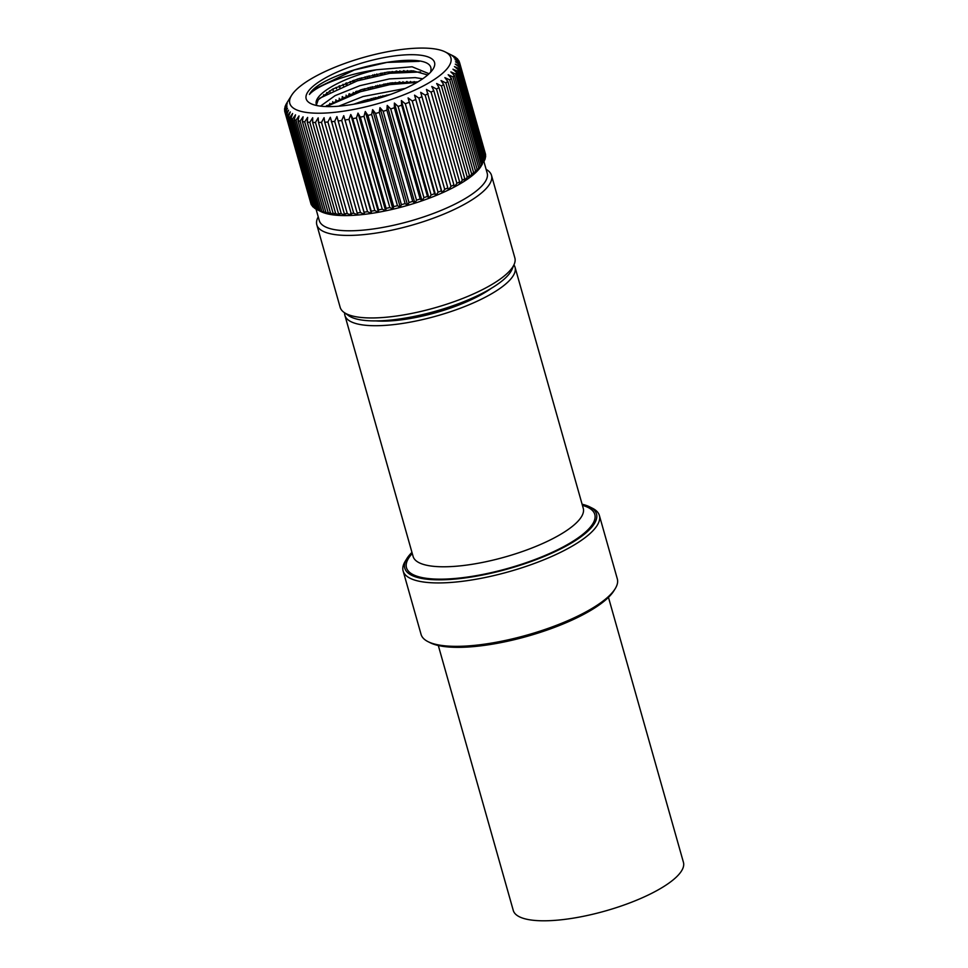 <?xml version="1.0" encoding="UTF-8"?>
<svg xmlns="http://www.w3.org/2000/svg" width="968" height="968" viewBox="0 0 968 968"><rect width="100%" height="100%" fill="white"/><g stroke="black" fill="none" stroke-linecap="round" stroke-linejoin="round"><path stroke-width="1.45" d="M483.927 161.608L487.17 173.091A87.241 25.216 164.2 0 1 487.449 174.724A87.241 25.216 164.2 0 1 407.346 221.866A87.241 25.216 164.2 0 1 319.295 220.595L316.028 209.064M451.149 59.423A83.696 24.188 -15.8 0 0 445.147 51.897A83.696 24.188 -15.8 0 0 363.774 57.366A83.696 24.188 -15.8 0 0 291.586 95.348A83.696 24.188 -15.8 0 0 289.565 101.858A83.696 24.188 -15.8 0 0 371.651 105.367A83.696 24.188 -15.8 0 0 451.149 59.423M453.351 56.047L453.339 55.987A90.774 26.233 164.2 0 1 453.339 55.987L454.73 56.761A90.774 26.233 164.2 0 1 455.916 57.56L452.262 55.878L456.993 58.443A90.774 26.233 164.2 0 1 457.852 59.35L453.968 57.656L458.602 60.355A90.774 26.233 164.2 0 1 459.147 61.359L455.045 59.629L459.546 62.46A90.774 26.233 164.2 0 1 459.764 63.561L455.492 61.795L459.836 64.759L485.646 155.969A90.774 26.233 164.2 0 1 485.537 157.155L459.727 65.933L455.287 64.118L459.449 67.215L485.258 158.437A90.774 26.233 164.2 0 1 484.835 159.696L459.026 68.486L454.44 66.598L458.409 69.841L484.218 161.051A90.774 26.233 164.2 0 1 483.468 162.382L457.658 71.16L452.964 69.212L456.702 72.588L482.512 163.81A90.774 26.233 164.2 0 1 481.447 165.189L455.638 73.967L450.87 71.934L454.355 75.444L480.176 166.665A90.774 26.233 164.2 0 1 478.797 168.093L452.988 76.883L448.172 74.754L451.39 78.396L477.2 169.618A90.774 26.233 164.2 0 1 475.53 171.082L449.721 79.86L444.881 77.634L447.821 81.421L473.63 172.631A90.774 26.233 164.2 0 1 471.682 174.119L445.861 82.909L441.033 80.562L443.671 84.47L469.48 175.692A90.774 26.233 164.2 0 1 467.254 177.192L441.444 85.97L436.653 83.526L438.976 87.556L464.785 178.778A90.774 26.233 164.2 0 1 462.317 180.278L436.507 89.056L431.776 86.479L433.773 90.629L459.594 181.851A90.774 26.233 164.2 0 1 456.884 183.339L431.075 92.129L426.44 89.419L453.919 184.9A90.774 26.233 164.2 0 1 451.003 186.376L425.182 95.154L420.693 92.323L447.821 187.901A90.774 26.233 164.2 0 1 444.711 189.341L418.902 98.119L414.558 95.154L441.347 190.829A90.774 26.233 164.2 0 1 438.068 192.221L412.259 101.011L408.097 97.913L434.547 193.661A90.774 26.233 164.2 0 1 431.123 195.004L405.314 103.794L401.357 100.551L401.659 105.161L427.469 196.383A90.774 26.233 164.2 0 1 423.936 197.666L398.114 106.444L394.387 103.068L394.351 107.75L420.16 198.96A90.774 26.233 164.2 0 1 416.53 200.17L390.721 108.948L387.236 105.439L386.873 110.17L412.695 201.392A90.774 26.233 164.2 0 1 409.004 202.506L383.183 111.296L379.964 107.642L379.287 112.421L405.108 203.631A90.774 26.233 164.2 0 1 401.381 204.659L375.572 113.45L372.632 109.662L371.651 114.478L397.461 205.688A90.774 26.233 164.2 0 1 393.734 206.62L367.925 115.41L365.287 111.502L364.016 116.329L389.826 207.539A90.774 26.233 164.2 0 1 386.123 208.362L360.314 117.152L357.991 113.111L356.442 117.951L382.251 209.173A90.774 26.233 164.2 0 1 378.597 209.874L352.788 118.665L350.791 114.514L348.988 119.342L374.798 210.564A90.774 26.233 164.2 0 1 371.228 211.157L343.749 115.676L341.716 120.492L367.525 211.714A90.774 26.233 164.2 0 1 364.053 212.173L336.924 116.596L334.674 121.387L360.483 212.597A90.774 26.233 164.2 0 1 357.144 212.948L330.342 117.273L327.91 122.016A90.774 26.233 164.2 0 1 324.728 122.234L324.086 117.697L321.485 122.392L347.294 213.601A90.774 26.233 164.2 0 1 344.305 213.686L318.496 122.464L318.194 117.854L315.447 122.488L341.268 213.698A90.774 26.233 164.2 0 1 338.473 213.65L312.664 122.44L312.688 117.757L309.845 122.319L335.654 213.541A90.774 26.233 164.2 0 1 333.089 213.359L307.279 122.137L307.642 117.406L304.714 121.883L330.524 213.093A90.774 26.233 164.2 0 1 328.212 212.791L302.403 121.569L303.081 116.789L300.104 121.181L325.913 212.403A90.774 26.233 164.2 0 1 323.856 211.968L298.047 120.746L299.027 115.93L296.039 120.226L321.848 211.435A90.774 26.233 164.2 0 1 320.069 210.879L294.26 119.657L295.53 114.829L292.542 119.016L318.363 210.225A90.774 26.233 164.2 0 1 316.899 209.56L291.065 118.326L292.614 113.498L289.662 117.552L315.471 208.773A90.774 26.233 164.2 0 1 314.298 207.975L288.488 116.765L290.291 111.925L287.411 115.87L313.221 207.091A90.774 26.233 164.2 0 1 312.361 206.184L286.54 114.974L288.585 110.158L285.802 113.97L311.611 205.18A90.774 26.233 164.2 0 1 311.067 204.188L285.257 112.966L287.508 108.174L284.858 111.865L310.776 203.147M284.858 111.865A90.774 26.233 164.2 0 1 284.628 110.763L287.072 106.02L284.568 109.566A90.774 26.233 164.2 0 1 284.665 108.38L287.266 103.685L284.943 107.097A90.774 26.233 164.2 0 1 285.378 105.839L285.996 104.483A90.774 26.233 164.2 0 1 286.746 103.153L291.586 95.348M430.675 72.104L430.966 70.035C434.148 46.028 320.263 71.112 309.409 94.465C316.693 85.704 346.943 73.822 376.491 69.757L412.114 66.78L429.054 73.749M434.753 63.731A66.707 19.287 164.2 0 1 433.132 68.934A66.707 19.287 164.2 0 1 375.608 99.196A66.707 19.287 164.2 0 1 310.74 103.564A66.707 19.287 164.2 0 1 305.961 97.55A66.707 19.287 164.2 0 1 369.316 60.948A66.707 19.287 164.2 0 1 434.753 63.731M316.899 105.56A58.455 16.892 164.2 0 1 316.258 104.169A58.455 16.892 164.2 0 1 316.076 103.068A58.455 16.892 164.2 0 1 376.491 69.757M427.687 74.972L413.263 70.858L387.478 72.128L358.015 78.892L332.689 89.092L318.242 99.764L316.463 104.75M417.91 81.857L390.552 82.982L361.088 89.746L325.417 106.528M320.481 106.129L335.085 95.638L359.927 85.668L389.402 78.904L415.187 77.634L422.701 78.795M390.999 94.247L364.162 100.612L353.683 104.229M338.752 106.19L363 96.534L405.253 88.439M486.118 169.364A90.774 26.233 164.2 0 1 491.502 175.377A90.774 26.233 164.2 0 1 491.78 177.083A90.774 26.233 164.2 0 1 408.435 226.137A90.774 26.233 164.2 0 1 316.814 224.806A90.774 26.233 164.2 0 1 316.536 223.1A90.774 26.233 164.2 0 1 318.242 216.868M491.502 175.377L514.855 257.911A90.774 26.233 164.2 0 1 515.133 259.618A90.774 26.233 164.2 0 1 514.202 264.264A90.774 26.233 164.2 0 1 434.656 307.872A90.774 26.233 164.2 0 1 344.051 312.41A90.774 26.233 164.2 0 1 340.167 307.34L316.814 224.806M514.202 264.264L512.048 269.322A87.241 25.216 164.2 0 1 435.6 311.224A87.241 25.216 164.2 0 1 348.541 315.592L344.051 312.41M314.08 89.298L354.203 70.023L386.861 62.424L419.289 61.323M319.404 98.373L357.277 80.876L389.935 73.278L420.548 71.959M326.385 106.565L360.35 91.742L389.85 84.639L416.99 82.413M367.852 101.241L377.423 98.675M334.674 121.387A90.774 26.233 164.2 0 1 331.334 121.726M321.485 122.392A90.774 26.233 164.2 0 1 318.496 122.464M315.447 122.488A90.774 26.233 164.2 0 1 312.664 122.44M309.845 122.319A90.774 26.233 164.2 0 1 307.279 122.137M304.714 121.883A90.774 26.233 164.2 0 1 302.403 121.569M300.104 121.181A90.774 26.233 164.2 0 1 298.047 120.746M296.039 120.226A90.774 26.233 164.2 0 1 294.26 119.657M292.542 119.016A90.774 26.233 164.2 0 1 291.065 118.326M316.899 209.56A90.774 26.233 164.2 0 1 316.875 209.548L320.989 211.605A87.241 25.216 164.2 0 0 323.191 212.561L320.069 210.879M289.662 117.552A90.774 26.233 164.2 0 1 288.488 116.765M287.411 115.87A90.774 26.233 164.2 0 1 286.54 114.974M285.802 113.97A90.774 26.233 164.2 0 1 285.257 112.966M341.716 120.492A90.774 26.233 164.2 0 1 338.243 120.964M367.525 211.714L371.409 213.408L343.749 115.676M374.798 210.564L378.452 212.246A87.241 25.216 164.2 0 1 371.409 213.408L371.228 211.157M348.988 119.342A90.774 26.233 164.2 0 1 345.419 119.935M382.251 209.173L385.651 210.843A87.241 25.216 164.2 0 1 378.452 212.246L350.791 114.514M356.442 117.951A90.774 26.233 164.2 0 1 352.788 118.665M378.452 212.246L378.597 209.874M389.826 207.539L392.947 209.233A87.241 25.216 164.2 0 1 385.651 210.843L357.991 113.111M385.651 210.843L386.123 208.362M364.016 116.329A90.774 26.233 164.2 0 1 360.314 117.152M397.461 205.688L400.292 207.394A87.241 25.216 164.2 0 1 392.947 209.233L365.287 111.502M371.651 114.478A90.774 26.233 164.2 0 1 367.925 115.41M392.947 209.233L393.734 206.62M405.108 203.631L407.625 205.373A87.241 25.216 164.2 0 1 400.292 207.394L372.632 109.662M400.292 207.394L401.381 204.659M379.287 112.421A90.774 26.233 164.2 0 1 375.572 113.45M412.695 201.392L414.897 203.171A87.241 25.216 164.2 0 1 407.625 205.373L379.964 107.642M386.873 110.17A90.774 26.233 164.2 0 1 383.183 111.296M407.625 205.373L409.004 202.506M420.16 198.96L422.036 200.799A87.241 25.216 164.2 0 1 414.897 203.171L387.236 105.439M414.897 203.171L416.53 200.17M394.351 107.75A90.774 26.233 164.2 0 1 390.721 108.948M427.469 196.383L429.005 198.283A87.241 25.216 164.2 0 1 422.036 200.799L394.387 103.068M401.659 105.161A90.774 26.233 164.2 0 1 398.114 106.444M422.036 200.799L423.936 197.666M434.547 193.661L435.745 195.645A87.241 25.216 164.2 0 1 429.005 198.283L401.357 100.551M429.005 198.283L431.123 195.004M408.738 102.451A90.774 26.233 164.2 0 1 405.314 103.794M441.347 190.829L442.207 192.886A87.241 25.216 164.2 0 1 435.745 195.645L408.097 97.913M415.538 99.619A90.774 26.233 164.2 0 1 412.259 101.011M435.745 195.645L438.068 192.221M447.821 187.901L448.341 190.055A87.241 25.216 164.2 0 1 442.207 192.886L414.558 95.154M442.207 192.886L444.711 189.341M422.012 96.691A90.774 26.233 164.2 0 1 418.902 98.119M428.11 93.678A90.774 26.233 164.2 0 1 425.182 95.154M453.919 184.9L454.101 187.151A87.241 25.216 164.2 0 1 448.341 190.055L451.003 186.376M459.594 181.851L459.437 184.21A87.241 25.216 164.2 0 1 454.101 187.151L456.884 183.339M433.773 90.629A90.774 26.233 164.2 0 1 431.075 92.129M438.976 87.556A90.774 26.233 164.2 0 1 436.507 89.056M464.785 178.778L464.313 181.258A87.241 25.216 164.2 0 1 459.437 184.21L462.317 180.278M469.48 175.692L468.694 178.293A87.241 25.216 164.2 0 1 464.313 181.258L467.254 177.192M443.671 84.47A90.774 26.233 164.2 0 1 441.444 85.97M447.821 81.421A90.774 26.233 164.2 0 1 445.861 82.909M473.63 172.631L472.541 175.365A87.241 25.216 164.2 0 1 468.694 178.293L471.682 174.119M477.2 169.618L475.82 172.486A87.241 25.216 164.2 0 1 472.541 175.365L475.53 171.082M451.39 78.396A90.774 26.233 164.2 0 1 449.721 79.86M454.355 75.444A90.774 26.233 164.2 0 1 452.988 76.883M480.176 166.665L478.531 169.666A87.241 25.216 164.2 0 1 475.82 172.486L478.797 168.093M482.512 163.81L480.624 166.944A87.241 25.216 164.2 0 1 478.531 169.666L481.447 165.189M456.702 72.588A90.774 26.233 164.2 0 1 455.638 73.967M458.409 69.841A90.774 26.233 164.2 0 1 457.658 71.16M480.624 166.944L481.023 166.314A87.241 25.216 164.2 0 1 480.624 166.944M484.157 160.845L484.835 159.696M459.449 67.215A90.774 26.233 164.2 0 1 459.026 68.486M459.836 64.759A90.774 26.233 164.2 0 1 459.727 65.933M485.113 157.929L485.537 157.155M485.404 155.122L459.764 63.561M459.546 62.46L485.355 153.682A90.774 26.233 164.2 0 1 485.585 154.771M459.437 62.388L459.147 61.359M458.046 60.028L457.852 59.35M414.461 82.377L414.231 81.578M411.388 71.523L411.158 70.712M414.364 82.377L414.135 81.566M411.291 71.523L411.061 70.712M407.431 70.603L407.709 71.584M410.505 81.469L410.783 82.449M407.431 82.607L407.117 81.506M404.358 71.741L404.043 70.64M406.983 82.631L406.657 81.518M403.91 71.777L403.583 70.652M399.893 70.821L400.244 72.055M402.966 81.675L403.317 82.909M400.232 83.212L399.857 81.905M397.158 72.346L396.783 71.051M399.433 83.296L399.058 81.977M396.36 72.443L395.985 71.112M392.234 71.499L392.633 72.903M395.307 82.365L395.706 83.756M392.899 84.155L392.5 82.716M389.826 73.29L389.426 71.85M391.774 84.325L391.362 82.873M388.7 73.471L388.289 72.007M384.514 72.588L384.937 74.088M387.587 83.442L388.011 84.942M385.494 85.402L385.07 83.865M382.433 74.548L381.997 73.011M386.885 95.687L386.68 94.997M384.054 85.68L383.606 84.131M380.981 74.826L380.545 73.278M376.758 74.016L377.205 75.601M379.831 84.882L380.279 86.454M382.904 95.735L383.231 96.897M381.077 97.574L380.69 96.207M378.077 86.938L377.617 85.353M375.003 76.085L374.543 74.488M379.359 98.095L378.936 96.606M376.322 87.35L375.862 85.741M373.249 76.484L372.801 74.887M369.038 75.782L369.498 77.404M372.111 86.648L372.571 88.257M375.185 97.502L375.644 99.123M373.745 99.607L373.285 97.986M370.671 88.753L370.212 87.12M367.598 77.888L367.15 76.266M371.712 100.152L371.252 98.53M368.639 89.298L368.179 87.665M365.565 78.432L365.105 76.811M361.403 77.863L361.863 79.485M364.476 88.717L364.936 90.339M367.55 99.571L368.009 101.204M366.424 101.592L365.977 100.043M363.363 90.81L362.903 89.189M360.29 79.945L359.83 78.323M364.077 102.136L363.69 100.757M361.076 91.512L360.616 89.903M358.003 80.659L357.543 79.037M353.913 80.223L354.361 81.832M356.986 91.089L357.434 92.686M360.06 101.942L360.338 102.959M359.055 103.213L358.825 102.366M356.2 93.109L355.752 91.512M353.126 82.244L352.679 80.647M353.671 93.981L353.223 92.408M350.597 83.127L350.15 81.542M346.617 82.861L347.064 84.41M349.69 93.727L350.138 95.263M349.23 95.614L348.795 94.078M346.157 84.748L345.721 83.212M346.483 96.679L346.06 95.179M343.41 85.825L342.987 84.313M339.599 85.777L339.998 87.217M342.672 96.631L343.071 98.083M342.503 98.325L342.103 96.885M339.429 87.459L339.03 86.031M339.574 99.607L339.187 98.24M336.501 88.741L336.114 87.374M332.895 88.983L333.258 90.266M335.969 99.849L336.332 101.12M336.09 101.241L335.727 99.97M333.016 90.375L332.653 89.117M333.016 102.777L332.702 101.64M329.943 91.924L329.628 90.786M330.052 104.387L329.773 103.419M326.978 93.533L326.7 92.553M326.881 106.262L326.676 105.548M323.808 95.396L323.602 94.695M347.294 213.601L351.747 215.428A87.241 25.216 164.2 0 1 345.842 215.586L344.305 213.686M341.268 213.698L345.842 215.586A87.241 25.216 164.2 0 1 340.349 215.489L338.473 213.65M335.654 213.541L340.349 215.489A87.241 25.216 164.2 0 1 335.291 215.138L333.089 213.359M330.524 213.093L335.291 215.138A87.241 25.216 164.2 0 1 330.729 214.521L328.212 212.791M325.913 212.403L330.729 214.521A87.241 25.216 164.2 0 1 326.688 213.662L323.856 211.968M321.848 211.435L326.688 213.662A87.241 25.216 164.2 0 1 323.191 212.561L318.363 210.225M315.471 208.773L316.863 209.487M313.221 207.091L314.201 207.624M284.568 109.566L284.81 110.412M371.409 213.408A87.241 25.216 164.2 0 1 364.573 214.327A87.241 25.216 164.2 0 1 358.003 215.005A87.241 25.216 164.2 0 1 351.747 215.428L324.728 122.234M360.483 212.597L364.573 214.327L364.053 212.173M364.573 214.327L336.924 116.596M327.91 122.016L353.719 213.238L358.003 215.005L357.144 212.948M353.719 213.238A90.774 26.233 164.2 0 1 350.549 213.444M438.31 645.511L513.282 910.465A88.415 25.555 -15.8 0 0 563.001 919.588A88.415 25.555 -15.8 0 0 648.984 894.662A88.415 25.555 -15.8 0 0 683.432 862.319L608.461 597.365M411.957 552.377A99.619 28.786 -15.8 0 0 406.899 558.56L405.289 561.15A101.967 29.476 -15.8 0 0 403.136 571.011L421.08 634.427A101.967 29.476 -15.8 0 0 428.086 641.687L430.264 642.776A100.091 28.931 -15.8 0 0 577.001 617.753A100.091 28.931 -15.8 0 0 613.881 590.819L615.164 588.75A101.967 29.476 -15.8 0 0 617.318 578.9L599.374 515.472A101.967 29.476 -15.8 0 0 592.38 508.212L589.657 506.845A99.619 28.786 -15.8 0 0 582.107 504.231M428.086 641.687A101.967 29.476 -15.8 0 0 577.594 616.192A101.967 29.476 -15.8 0 0 615.164 588.75M403.136 571.011A101.967 29.476 -15.8 0 0 460.478 581.538A101.967 29.476 -15.8 0 0 559.649 552.776A101.967 29.476 -15.8 0 0 599.374 515.472M406.899 558.56A99.619 28.786 -15.8 0 0 447.894 579.59A99.619 28.786 -15.8 0 0 557.677 550.393A99.619 28.786 -15.8 0 0 589.657 506.845M344.62 312.821A88.415 25.555 -15.8 0 0 344.898 315.386A88.415 25.555 -15.8 0 0 394.605 324.51A88.415 25.555 -15.8 0 0 480.588 299.584A88.415 25.555 -15.8 0 0 515.049 267.241A88.415 25.555 -15.8 0 0 513.923 264.905M376.141 320.916A76.629 22.143 -15.8 0 0 473.848 298.483A76.629 22.143 -15.8 0 0 491.32 288.319M412.271 553.49A97.841 28.278 -15.8 0 0 443.586 579.118A97.841 28.278 -15.8 0 0 556.673 550.223A97.841 28.278 -15.8 0 0 582.421 505.344M413.167 556.636L413.106 556.455A88.415 25.555 -15.8 0 0 462.825 565.578A88.415 25.555 -15.8 0 0 548.808 540.652A88.415 25.555 -15.8 0 0 583.256 508.309L515.049 267.241M445.147 51.897L453.314 55.975M413.106 556.455L344.898 315.386"/></g></svg>
